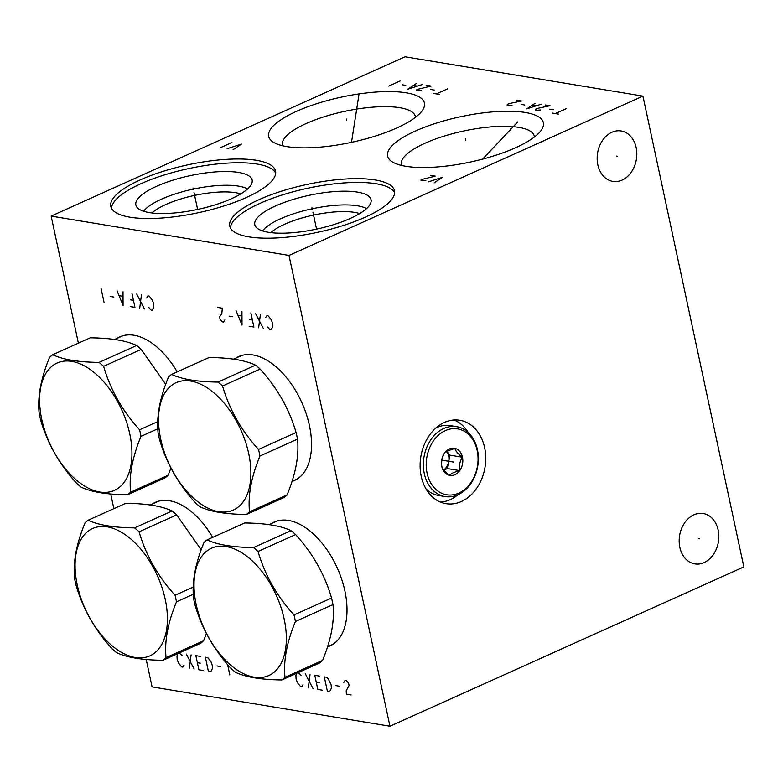 <?xml version="1.0" encoding="UTF-8"?>
<svg xmlns="http://www.w3.org/2000/svg" width="783" height="783" viewBox="0 0 783 783"><rect width="100%" height="100%" fill="white"/><g stroke="black" fill="none" stroke-linecap="round" stroke-linejoin="round"><path stroke-width="1.17" d="M289.015 255.434L642.921 96.113L743.85 566.902L389.954 726.232L289.015 255.434L51.149 216.098L405.046 56.767L642.921 96.113M597.83 164.802A25.545 19.653 -80.6 0 1 621.164 130.976A25.545 19.653 -80.6 0 1 636.148 147.556A25.545 19.653 -80.6 0 1 612.825 181.382A25.545 19.653 -80.6 0 1 597.83 164.802M679.84 547.327A25.545 19.653 -80.6 0 1 703.163 513.501A25.545 19.653 -80.6 0 1 718.158 530.071A25.545 19.653 -80.6 0 1 694.834 563.897A25.545 19.653 -80.6 0 1 679.84 547.327M421.215 476.24A42.272 32.524 -80.6 0 1 459.817 420.256A42.272 32.524 -80.6 0 1 484.628 447.69A42.272 32.524 -80.6 0 1 446.026 503.675A42.272 32.524 -80.6 0 1 421.215 476.24M365.211 217.204A84.231 24.508 167.9 0 1 279.619 237.778A84.231 24.508 167.9 0 1 229.762 226.081A84.231 24.508 167.9 0 1 259.046 199.645A84.231 24.508 167.9 0 1 344.637 179.072A84.231 24.508 167.9 0 1 394.495 190.768A84.231 24.508 167.9 0 1 365.211 217.204M246.273 197.531A84.231 24.508 167.9 0 1 160.681 218.105A84.231 24.508 167.9 0 1 110.824 206.409A84.231 24.508 167.9 0 1 140.108 179.973A84.231 24.508 167.9 0 1 225.7 159.399A84.231 24.508 167.9 0 1 275.557 171.095A84.231 24.508 167.9 0 1 246.273 197.531M515.674 147.684A79.641 23.177 167.9 0 1 392.782 162.179A79.641 23.177 167.9 0 1 415.293 131.084A79.641 23.177 167.9 0 1 506.895 111.235A79.641 23.177 167.9 0 1 541.151 130.369A79.641 23.177 167.9 0 1 515.674 147.684M396.736 128.011A79.641 23.177 167.9 0 1 273.844 142.506A79.641 23.177 167.9 0 1 296.356 111.411A79.641 23.177 167.9 0 1 387.957 91.572A79.641 23.177 167.9 0 1 422.213 110.697A79.641 23.177 167.9 0 1 396.736 128.011M389.954 726.232L152.078 686.887L146.196 659.482M113.858 508.637L110.726 493.995M78.388 343.16L51.149 216.098M235.8 358.144A67.945 38.631 65.8 0 1 238.727 356.549A67.945 38.631 65.8 0 1 252.997 354.944A67.945 38.631 65.8 0 1 306.29 414.041A67.945 38.631 65.8 0 1 294.506 480.449A67.945 38.631 65.8 0 1 292.02 481.398M116.863 338.471A67.945 38.631 65.8 0 1 119.789 336.876A67.945 38.631 65.8 0 1 134.059 335.271A67.945 38.631 65.8 0 1 177.203 371.886M271.28 523.621A67.945 38.631 65.8 0 1 274.207 522.036A67.945 38.631 65.8 0 1 288.467 520.431A67.945 38.631 65.8 0 1 341.76 579.518A67.945 38.631 65.8 0 1 329.986 645.936A67.945 38.631 65.8 0 1 327.5 646.885M152.342 503.958A67.945 38.631 65.8 0 1 155.269 502.363A67.945 38.631 65.8 0 1 169.529 500.758A67.945 38.631 65.8 0 1 212.682 537.373M240.215 355.942A67.945 38.631 -114.2 0 0 238.727 356.823M295.945 479.744A67.945 38.631 65.8 0 1 294.3 480.273M275.694 521.429A67.945 38.631 -114.2 0 0 274.207 522.31M331.424 645.221A67.945 38.631 65.8 0 1 329.78 645.75M270.849 232.62A50.709 14.75 167.9 0 1 284.689 224.222A50.709 14.75 -12.1 0 1 359.7 213.573M366.532 208.621A55.877 16.257 -12.1 0 0 280.392 218.839A55.877 16.257 167.9 0 0 262.589 230.907M350.402 218.388A59.449 17.295 167.9 0 1 292.196 232.747A59.449 17.295 167.9 0 1 255.297 225.993A59.449 17.295 167.9 0 1 275.469 205.998A59.449 17.295 -12.1 0 1 338.041 191.346A59.449 17.295 -12.1 0 1 371.162 201.153A59.449 17.295 -12.1 0 1 350.402 218.388M394.642 192.706A84.231 24.508 -12.1 0 0 342.435 183.056A84.231 24.508 -12.1 0 0 259.848 203.414A84.231 24.508 167.9 0 0 230.427 227.912M121.277 336.269A67.945 38.631 -114.2 0 0 119.789 337.15M415.45 117.342A67.945 19.771 -12.1 0 0 415.323 116.413A67.945 19.771 -12.1 0 0 375.116 106.987A67.945 19.771 -12.1 0 0 306.075 123.577A67.945 19.771 167.9 0 0 282.457 144.904A67.945 19.771 167.9 0 0 282.732 145.795M156.757 501.756A67.945 38.631 -114.2 0 0 155.269 502.637M240.763 193.9A50.709 14.75 -12.1 0 0 165.751 204.549A50.709 14.75 167.9 0 0 151.912 212.956M143.651 211.234A55.877 16.257 167.9 0 1 161.464 199.176A55.877 16.257 -12.1 0 1 247.594 188.957M231.465 198.716A59.449 17.295 -12.1 0 0 252.224 181.48A59.449 17.295 -12.1 0 0 219.103 171.683A59.449 17.295 -12.1 0 0 156.531 186.325A59.449 17.295 167.9 0 0 136.359 206.321A59.449 17.295 167.9 0 0 173.258 213.074A59.449 17.295 167.9 0 0 231.465 198.716M275.704 173.033A84.231 24.508 -12.1 0 0 223.498 163.383A84.231 24.508 -12.1 0 0 140.911 183.741A84.231 24.508 167.9 0 0 111.489 208.239M401.669 165.467A67.945 19.771 167.9 0 1 401.395 164.567A67.945 19.771 167.9 0 1 425.012 143.25A67.945 19.771 -12.1 0 1 494.053 126.66A67.945 19.771 -12.1 0 1 534.26 136.085A67.945 19.771 -12.1 0 1 534.388 137.015M440.535 502.109A42.272 32.524 99.4 0 0 457.986 494.739M454.12 419.972A42.272 32.524 -80.6 0 1 468.273 432.559M258.527 449.452L296.091 432.549A79.768 45.355 -114.2 0 1 296.845 435.837A79.768 45.355 65.8 0 1 297.501 439.116L259.936 456.019A79.768 45.355 -114.2 0 0 259.281 452.75A79.768 45.355 -114.2 0 0 258.527 449.452C241.36 430.63 229.37 409.47 222.548 385.98A79.768 45.355 -114.2 0 0 218.017 382.065C197.375 381.84 181.91 379.285 171.624 374.391A79.768 45.355 -114.2 0 0 168.502 377.044C159.849 397.97 156.385 416.576 158.088 432.842A79.768 45.355 -114.2 0 0 158.743 436.121A79.768 45.355 -114.2 0 0 159.497 439.41C166.309 462.9 178.309 484.06 195.476 502.882A79.768 45.355 -114.2 0 0 200.008 506.797C210.294 511.69 225.758 514.245 246.4 514.47A79.768 45.355 -114.2 0 0 249.532 511.818C247.82 495.551 251.294 476.955 259.936 456.019M246.4 514.47L283.955 497.567A79.768 45.355 65.8 0 0 287.087 494.915C295.729 473.979 299.204 455.383 297.501 439.116M248.72 453.651A69.834 39.708 -114.2 0 0 190.709 381.047A69.834 39.708 -114.2 0 0 160.701 439.097A69.834 39.708 -114.2 0 0 218.711 511.69A69.834 39.708 -114.2 0 0 248.72 453.651M296.091 432.549C289.27 409.059 277.28 387.898 260.113 369.077L222.548 385.98M260.113 369.077A79.768 45.355 -114.2 0 0 255.571 365.152C245.285 360.268 229.82 357.714 209.178 357.488L171.624 374.391M255.571 365.152L218.017 382.065M287.087 494.915L249.532 511.818M157.814 428.781L140.999 436.356A79.768 45.355 -114.2 0 0 140.343 433.077A79.768 45.355 -114.2 0 0 139.589 429.779C122.422 410.958 110.432 389.797 103.61 366.317A79.768 45.355 -114.2 0 0 99.079 362.392C78.437 362.167 62.973 359.612 52.686 354.719A79.768 45.355 -114.2 0 0 49.564 357.371C40.912 378.306 37.447 396.903 39.15 413.17A79.768 45.355 -114.2 0 0 39.806 416.448A79.768 45.355 -114.2 0 0 40.559 419.747C47.371 443.227 59.371 464.388 76.538 483.209A79.768 45.355 -114.2 0 0 81.08 487.134C91.357 492.018 106.821 494.572 127.463 494.807L165.017 477.894A79.768 45.355 65.8 0 0 168.149 475.242L170.929 467.999M129.782 433.978A69.834 39.708 -114.2 0 0 71.772 361.374A69.834 39.708 -114.2 0 0 41.763 419.424A69.834 39.708 -114.2 0 0 99.774 492.027A69.834 39.708 -114.2 0 0 129.782 433.978M157.755 421.606L139.589 429.779M165.722 384.296L141.175 349.404L103.61 366.317M141.175 349.404A79.768 45.355 -114.2 0 0 136.633 345.489C126.347 340.595 110.883 338.041 90.251 337.816L52.686 354.719M136.633 345.489L99.079 362.392M168.149 475.242L130.595 492.155C128.882 475.878 132.356 457.282 140.999 436.356M127.463 494.807A79.768 45.355 -114.2 0 0 130.595 492.155M281.88 679.957L319.435 663.044A79.768 45.355 65.8 0 0 322.567 660.402C331.209 639.466 334.684 620.87 332.971 604.603A79.768 45.355 65.8 0 0 332.315 601.324A79.768 45.355 -114.2 0 0 331.561 598.026C324.749 574.546 312.76 553.385 295.582 534.564A79.768 45.355 -114.2 0 0 291.051 530.639C280.764 525.755 265.3 523.201 244.658 522.966L207.103 539.879A79.768 45.355 -114.2 0 0 203.972 542.531C195.329 563.457 191.855 582.063 193.567 598.329A79.768 45.355 -114.2 0 0 194.223 601.608A79.768 45.355 -114.2 0 0 194.977 604.897C201.789 628.387 213.779 649.538 230.956 668.369A79.768 45.355 -114.2 0 0 235.487 672.284C245.774 677.178 261.238 679.732 281.88 679.957A79.768 45.355 -114.2 0 0 285.002 677.305C283.299 661.038 286.774 642.442 295.416 621.506A79.768 45.355 -114.2 0 0 294.76 618.227A79.768 45.355 -114.2 0 0 294.007 614.939C276.839 596.108 264.85 574.957 258.028 551.467A79.768 45.355 -114.2 0 0 253.496 547.552C232.854 547.327 217.39 544.762 207.103 539.879M331.561 598.026L294.007 614.939M295.582 534.564L258.028 551.467M332.971 604.603L295.416 621.506M284.19 619.138A69.834 39.708 -114.2 0 0 226.179 546.534A69.834 39.708 -114.2 0 0 196.181 604.574A69.834 39.708 -114.2 0 0 254.191 677.178A69.834 39.708 -114.2 0 0 284.19 619.138M322.567 660.402L285.002 677.305M291.051 530.639L253.496 547.552M201.192 549.774L176.645 514.891A79.768 45.355 -114.2 0 0 172.113 510.976C161.827 506.082 146.362 503.528 125.72 503.303L88.166 520.206A79.768 45.355 -114.2 0 0 85.034 522.858C76.391 543.793 72.917 562.39 74.63 578.657A79.768 45.355 -114.2 0 0 75.285 581.935A79.768 45.355 -114.2 0 0 76.039 585.224C82.851 608.714 94.841 629.875 112.018 648.696A79.768 45.355 -114.2 0 0 116.55 652.611C126.836 657.505 142.3 660.059 162.942 660.284A79.768 45.355 -114.2 0 0 166.065 657.632C164.361 641.365 167.836 622.769 176.478 601.843A79.768 45.355 -114.2 0 0 175.823 598.564A79.768 45.355 -114.2 0 0 175.069 595.266C157.902 576.445 145.912 555.284 139.09 531.794A79.768 45.355 -114.2 0 0 134.559 527.879C113.917 527.654 98.452 525.099 88.166 520.206M193.235 587.093L175.069 595.266M176.645 514.891L139.09 531.794M193.293 594.268L176.478 601.843M162.942 660.284L200.497 643.381A79.768 45.355 65.8 0 0 203.629 640.729L206.409 633.476M165.252 599.465A69.834 39.708 -114.2 0 0 107.242 526.861A69.834 39.708 -114.2 0 0 77.243 584.911A69.834 39.708 -114.2 0 0 135.253 657.505A69.834 39.708 -114.2 0 0 165.252 599.465M203.629 640.729L166.065 657.632M172.113 510.976L134.559 527.879M445.429 430.581A33.405 25.702 -80.6 0 1 477.18 450.548A33.405 25.702 -80.6 0 1 458.828 493.084A33.405 25.702 -80.6 0 1 427.068 473.108A33.405 25.702 -80.6 0 1 445.429 430.581M454.894 474.723A13.781 10.6 99.4 0 0 462.459 457.174A13.781 10.6 99.4 0 0 449.364 448.943A13.781 10.6 99.4 0 0 441.798 466.482A13.781 10.6 99.4 0 0 454.894 474.723M443.755 428.487A35.421 27.248 -80.6 0 1 456.636 426.676A35.421 27.248 -80.6 0 1 478.354 457.761A35.421 27.248 -80.6 0 1 457.957 494.758A35.421 27.248 -80.6 0 1 445.077 496.569A35.421 27.248 -80.6 0 1 423.368 465.484A35.421 27.248 -80.6 0 1 443.755 428.487M445.077 496.569L438.5 495.473A35.421 27.248 -80.6 0 1 425.835 488.572M435.847 428.047A35.421 27.248 -80.6 0 1 437.178 427.401A35.421 27.248 -80.6 0 1 450.059 425.59L456.636 426.676M459.543 470.573C458.916 465.865 459.836 461.412 462.293 457.203C458.251 454.032 455.755 451.116 454.806 448.453L448.522 450.568L444.558 453.063C442.092 457.262 441.181 461.716 441.808 466.433C442.757 469.095 445.253 472.012 449.305 475.183L453.269 472.687L459.543 470.573L447.25 468.547L450 455.177L446.809 451.439M462.293 457.203L450 455.177M443.922 470.045L447.25 468.547M446.77 451.458A11.823 9.102 -80.6 0 1 448.63 461.862A11.823 9.102 -80.6 0 1 443.795 469.869M267.669 327.059L269.949 329.702L271.143 329.907L272.768 326.765L272.601 323.33L271.251 319.699L268.119 315.774L266.925 315.578L265.643 317.644M263.411 328.625L255.63 313.709M260.387 314.502L258.654 327.832M249.141 326.266L253.898 327.049L250.863 312.926M252.38 319.993L249.405 319.493M235.996 310.469L242.006 325.082L241.947 311.448M241.771 315.96L238.198 315.373M232.757 316.743L229.194 316.156M217.566 307.416L222.323 308.208L221.804 313.797L219.583 316.831L220.092 319.19L222.382 321.842L223.566 322.038L224.848 319.973M148.731 307.386L151.011 310.039L152.205 310.234L153.83 307.093L153.664 303.667L152.313 300.036L149.181 296.111L147.987 295.915L146.705 297.971M144.473 308.952L136.692 294.046M141.449 294.829L139.717 308.169M130.203 306.593L134.96 307.376L131.936 293.253M133.443 300.32L130.467 299.83M117.068 290.796L123.068 305.409L123.009 291.785M122.833 296.297L119.261 295.7M113.819 297.07L110.256 296.483M104.031 302.267L101.007 288.144M301.024 675.308L298.264 672.577M296.806 673.233L295.925 675.602L296.082 679.037L297.442 682.659L300.574 686.583L301.758 686.779L303.041 684.724M305.272 673.742L313.063 688.649M308.306 687.865L310.039 674.525M319.552 676.101L314.795 675.318L317.82 689.441L322.576 690.224M316.303 682.375L319.278 682.874M324.309 676.894L327.333 691.017L329.712 691.409L331.336 688.267L331.17 684.831L328.126 678.655L326.687 677.285L324.309 676.894M335.927 685.624L339.499 686.211M351.117 694.952L346.36 694.159L346.203 690.723L349.101 685.526L348.601 683.177L346.311 680.525L345.117 680.329L343.845 682.394M182.087 655.635L179.327 652.914M177.868 653.57L176.987 655.929L177.144 659.364L178.504 662.995L181.636 666.92L182.821 667.116L184.103 665.051M186.334 654.069L194.125 668.985M189.369 668.193L191.101 654.862M200.614 656.428L195.858 655.645L198.882 669.768L203.639 670.551M197.365 662.712L200.34 663.201M205.371 657.221L208.395 671.344L210.774 671.736L212.399 668.594L212.232 665.168L210.881 661.537L207.749 657.612L205.371 657.221M216.989 665.951L220.561 666.539M227.579 664.503L229.811 674.887M312.29 209.159L311.967 207.691L312.29 209.159M312.936 212.193L316.557 229.106M434.076 182.928L442.434 177.34L428.135 181.95M430.533 175.372L435.289 176.155L421.097 179.62L421 180.765L425.854 180.413M193.352 189.486L193.029 188.018L193.352 189.486M193.998 192.52L197.629 209.433M233.08 149.69L241.428 144.101L227.129 148.701M220.591 147.625L231.915 142.526M465.64 140.118L465.327 138.65M558.308 114.064L552.358 113.085M555.333 113.574L566.657 108.475M553.268 109.747L549.695 109.16M545.252 104.942L550.009 105.725L537.696 108.338L535.817 109.189L535.709 110.334L540.573 109.972M535.141 103.268L526.793 108.857L541.082 104.247M536.12 105.754L532.557 105.157M524.718 105.03L521.155 104.433M516.702 100.214L521.458 101.007L509.156 103.61L507.267 104.462L507.169 105.607L512.023 105.255M346.703 120.445L346.389 118.977M439.371 94.4L433.42 93.412M436.395 93.901L447.719 88.812M434.33 90.074L430.758 89.487M426.314 85.269L431.071 86.052L416.879 89.516L416.771 90.662L421.636 90.299M416.204 83.595L407.855 89.184L422.154 84.584M417.182 86.081L413.62 85.494M405.78 85.357L402.217 84.77M388.818 86.042L400.142 80.943M510.624 130.36L510.31 128.892M517.769 121.903L482.582 159.125M357.596 105.049L357.273 103.581M359.133 93.451L351.498 142.349M617.484 156.257L616.495 156.101M699.493 538.782L698.505 538.616M453.416 462.048L452.427 461.882M450.861 461.618L444.274 460.531L450.861 461.618M452.124 461.833L441.915 460.14M297.051 479.03L297.462 478.844A67.69 38.494 65.8 0 1 297.051 479.03L292.059 481.281M241.477 355.59A67.69 38.494 65.8 0 1 241.888 355.404L233.559 359.152M122.54 335.917A67.69 38.494 65.8 0 1 122.951 335.731L114.621 339.479M276.947 521.067A67.69 38.494 65.8 0 1 277.368 520.891L269.029 524.639M332.521 644.517L332.941 644.331A67.69 38.494 65.8 0 1 332.521 644.517L327.539 646.768M158.009 501.404A67.69 38.494 65.8 0 1 158.43 501.218L150.091 504.966"/></g></svg>
